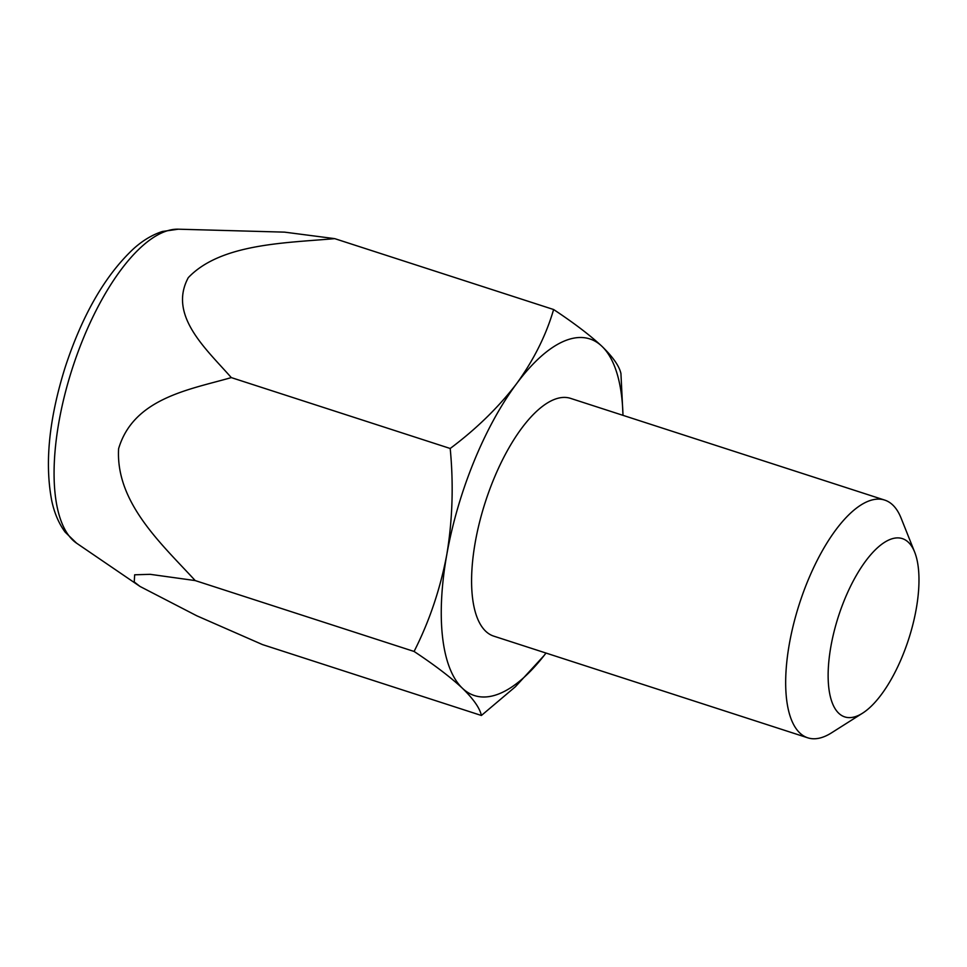 <?xml version="1.0" encoding="UTF-8"?>
<svg xmlns="http://www.w3.org/2000/svg" width="967" height="967" viewBox="0 0 967 967"><rect width="100%" height="100%" fill="white"/><g stroke="black" fill="none" stroke-linecap="round" stroke-linejoin="round"><path stroke-width="1.45" d="M622.966 414.674L620.935 373.552C619.363 366.203 613.03 357.113 601.909 346.283A187.405 73.83 -72.1 0 1 622.966 414.674A187.405 73.83 -72.1 0 1 622.978 415.339M450.199 448.483C453.68 484.648 452.532 520.065 446.778 554.707A187.405 73.83 -72.1 0 1 516.547 383.742C498.525 407.3 476.405 428.877 450.199 448.483L231.306 377.601C189.52 389.592 133.615 398.138 118.603 448.7C115.52 502.925 162.081 544.409 195.201 580.575L414.081 651.456C434.509 664.994 450.61 677.251 462.371 688.214C473.492 699.044 479.825 708.134 481.397 715.483L515.387 686.751L544.07 655.553M546.004 653.051A187.405 73.83 -72.1 0 1 545.606 653.583A187.405 73.83 -72.1 0 1 462.371 688.214A187.405 73.83 -72.1 0 1 446.778 554.707C440.227 589.181 429.324 621.43 414.081 651.456M553.62 309.525C546.113 335.247 533.748 359.99 516.547 383.742A187.405 73.83 -72.1 0 1 601.909 346.283C590.148 335.319 574.047 323.063 553.62 309.525L334.739 238.644C284.939 243.031 220.681 243.624 188.287 277.65C167.895 315.411 206.176 349.014 231.306 377.601M195.201 580.575L150.175 574.325L134.655 574.797L134.244 581.953L140.01 586.449L196.772 615.786L262.516 644.602L481.397 715.483M334.739 238.644L284.588 232.14L178.303 229.191A166.131 65.454 107.9 0 0 74.229 362.71A166.131 65.454 107.9 0 0 72.767 540.082A166.131 65.454 107.9 0 0 76.623 543.212L65.152 532.128C58.818 523.473 54.37 513.066 51.783 500.918C44.555 463.362 49.015 418.82 65.176 367.291C82.376 314.843 105.21 275.281 133.7 248.628C142.79 240.457 152.375 234.739 162.432 231.476L178.303 229.191M908.424 542.318A93.702 36.915 -72.1 0 1 914.673 552.133A93.702 36.915 -72.1 0 1 908.654 639.163A93.702 36.915 -72.1 0 1 862.516 713.211A93.702 36.915 -72.1 0 1 835.029 627.909A93.702 36.915 -72.1 0 1 908.424 542.318M862.516 713.211L831.523 732.841A124.936 49.22 -72.1 0 1 807.735 737.809A124.936 49.22 -72.1 0 1 799.407 603.795A124.936 49.22 -72.1 0 1 884.72 500.096A124.936 49.22 -72.1 0 1 892.746 504.979A124.936 49.22 -72.1 0 1 901.075 518.058L914.673 552.133M807.735 737.809L493.653 636.105A124.936 49.22 -72.1 0 1 485.325 502.078A124.936 49.22 -72.1 0 1 570.639 398.392L884.72 500.096M76.623 543.212L140.01 586.449"/></g></svg>
